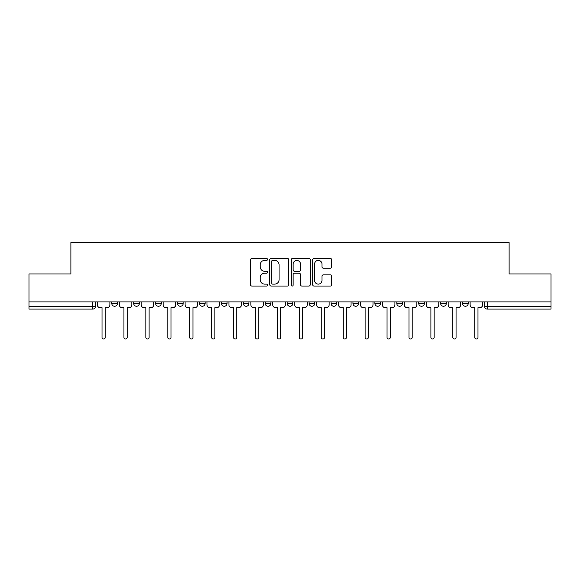 <?xml version="1.0" encoding="UTF-8"?>
<svg xmlns="http://www.w3.org/2000/svg" width="580" height="580" viewBox="0 0 580 580"><rect width="100%" height="100%" fill="white"/><g stroke="black" fill="none" stroke-linecap="round" stroke-linejoin="round"><path stroke-width="0.87" d="M267.51 259.427A0.964 0.964 0 0 0 266.546 258.462L251.887 258.462A1.377 1.377 0 0 0 250.509 259.84L250.509 284.671A1.377 1.377 0 0 0 251.887 286.049L266.546 286.049A0.964 0.964 0 0 0 267.51 285.084A0.964 0.964 0 0 0 266.546 284.12L264.647 284.12A4.415 4.415 0 0 1 260.239 279.705L260.239 277.639A4.415 4.415 0 0 1 264.647 273.224L266.546 273.224A0.964 0.964 0 0 0 267.51 272.259A0.964 0.964 0 0 0 266.546 271.288L264.647 271.288A4.415 4.415 0 0 1 260.239 266.873L260.239 264.806A4.415 4.415 0 0 1 264.647 260.391L266.546 260.391A0.964 0.964 0 0 0 267.51 259.427M352.966 301.912L352.966 303.456L358.585 303.456A2.813 2.813 0 0 1 355.779 306.269A2.813 2.813 0 0 1 352.966 303.456L352.966 301.912M287.187 301.912L287.187 303.456L292.813 303.456A2.813 2.813 0 0 1 290 306.269A2.813 2.813 0 0 1 287.187 303.456L287.187 301.912M243.339 301.912L243.339 303.456L248.958 303.456A2.813 2.813 0 0 1 246.152 306.269A2.813 2.813 0 0 1 243.339 303.456L243.339 301.912M221.415 301.912L221.415 303.456L227.034 303.456A2.813 2.813 0 0 1 224.221 306.269A2.813 2.813 0 0 1 221.415 303.456L221.415 301.912M177.56 301.912L177.56 303.456L183.186 303.456A2.813 2.813 0 0 1 180.373 306.269A2.813 2.813 0 0 1 177.56 303.456L177.56 301.912M330.317 268.185A1.377 1.377 0 0 0 331.695 266.807L331.695 259.84A1.377 1.377 0 0 0 330.317 258.462L314.041 258.462A1.377 1.377 0 0 0 312.656 259.84L312.656 284.671A1.377 1.377 0 0 0 314.041 286.049L330.317 286.049A1.377 1.377 0 0 0 331.695 284.671L331.695 276.254A1.377 1.377 0 0 0 330.317 274.876L323.35 274.876A1.377 1.377 0 0 0 321.973 276.254L321.973 280.43A3.69 3.69 0 0 1 318.282 284.12A3.69 3.69 0 0 1 314.592 280.43L314.592 264.081A3.69 3.69 0 0 1 318.282 260.391A3.69 3.69 0 0 1 321.973 264.081L321.973 266.807A1.377 1.377 0 0 0 323.35 268.185L330.317 268.185M29 301.912L29 273.941L70.883 273.941L70.883 242.6L509.117 242.6L509.117 273.941L551 273.941L551 301.912L29 301.912L29 306.269L95.482 306.269L95.482 301.912L95.482 306.269A2.813 2.813 0 0 1 92.669 309.082L29 309.082L29 306.269M288.789 259.84A1.377 1.377 0 0 0 287.412 258.462L271.135 258.462A1.377 1.377 0 0 0 269.758 259.84L269.758 284.671A1.377 1.377 0 0 0 271.135 286.049L287.412 286.049A1.377 1.377 0 0 0 288.789 284.671L288.789 259.84M292.588 258.462L308.864 258.462A1.377 1.377 0 0 1 310.242 259.84L310.242 284.671A1.377 1.377 0 0 1 308.864 286.049L301.897 286.049A1.377 1.377 0 0 1 300.52 284.671L300.52 274.601A1.377 1.377 0 0 0 299.142 273.224L294.517 273.224A1.377 1.377 0 0 0 293.139 274.601L293.139 285.084A0.964 0.964 0 0 1 292.175 286.049A0.964 0.964 0 0 1 291.211 285.084L291.211 259.84A1.377 1.377 0 0 1 292.588 258.462M484.517 301.912L484.517 306.269L551 306.269L551 309.082L487.33 309.082A2.813 2.813 0 0 1 484.517 306.269M551 301.912L551 306.269M468.22 301.912L468.22 303.456A2.813 2.813 0 0 1 465.407 306.269A2.813 2.813 0 0 1 462.593 303.456L468.22 303.456M462.593 301.912L462.593 303.456M446.288 301.912L446.288 303.456A2.813 2.813 0 0 1 443.483 306.269A2.813 2.813 0 0 1 440.67 303.456L446.288 303.456M440.67 301.912L440.67 303.456M424.364 301.912L424.364 303.456A2.813 2.813 0 0 1 421.551 306.269A2.813 2.813 0 0 1 418.745 303.456L424.364 303.456M418.745 301.912L418.745 303.456M402.44 301.912L402.44 303.456A2.813 2.813 0 0 1 399.627 306.269A2.813 2.813 0 0 1 396.814 303.456A2.813 2.813 0 0 0 399.627 306.269M396.814 301.912L396.814 303.456L402.44 303.456M380.516 301.912L380.516 303.456A2.813 2.813 0 0 1 377.703 306.269A2.813 2.813 0 0 1 374.89 303.456A2.813 2.813 0 0 0 377.703 306.269M374.89 301.912L374.89 303.456L380.516 303.456M358.585 301.912L358.585 303.456A2.813 2.813 0 0 1 355.779 306.269M336.661 301.912L336.661 303.456A2.813 2.813 0 0 1 333.848 306.269A2.813 2.813 0 0 1 331.042 303.456L336.661 303.456M331.042 301.912L331.042 303.456M314.737 301.912L314.737 303.456A2.813 2.813 0 0 1 311.924 306.269A2.813 2.813 0 0 1 309.118 303.456L314.737 303.456L314.737 301.912M309.118 301.912L309.118 303.456M292.813 301.912L292.813 303.456M270.882 301.912L270.882 303.456A2.813 2.813 0 0 1 268.076 306.269A2.813 2.813 0 0 1 265.263 303.456L270.882 303.456L270.882 301.912M265.263 301.912L265.263 303.456M248.958 301.912L248.958 303.456L248.958 301.912M227.034 303.456L227.034 301.912L227.034 303.456A2.813 2.813 0 0 1 224.221 306.269M205.11 301.912L205.11 303.456A2.813 2.813 0 0 1 202.297 306.269A2.813 2.813 0 0 1 199.484 303.456A2.813 2.813 0 0 0 202.297 306.269A2.813 2.813 0 0 0 205.11 303.456L205.11 301.912M199.484 301.912L199.484 303.456L205.11 303.456M183.186 301.912L183.186 303.456M161.254 301.912L161.254 303.456A2.813 2.813 0 0 1 158.449 306.269A2.813 2.813 0 0 1 155.636 303.456A2.813 2.813 0 0 0 158.449 306.269A2.813 2.813 0 0 0 161.254 303.456L155.636 303.456L155.636 301.912M133.712 301.912L133.712 303.456L139.331 303.456L139.331 301.912L139.331 303.456A2.813 2.813 0 0 1 136.518 306.269A2.813 2.813 0 0 1 133.712 303.456A2.813 2.813 0 0 0 136.518 306.269M111.781 301.912L111.781 303.456L117.406 303.456L117.406 301.912L117.406 303.456A2.813 2.813 0 0 1 114.593 306.269A2.813 2.813 0 0 1 111.781 303.456A2.813 2.813 0 0 0 114.593 306.269M272.651 260.391A0.964 0.964 0 0 0 271.687 261.355L271.687 283.156A0.964 0.964 0 0 0 272.651 284.12L274.652 284.12A4.415 4.415 0 0 0 279.067 279.705L279.067 264.806A4.415 4.415 0 0 0 274.652 260.391L272.651 260.391M300.52 264.154A3.69 3.69 0 0 0 296.829 260.464A3.69 3.69 0 0 0 293.139 264.154L293.139 269.91A1.377 1.377 0 0 0 294.517 271.288L299.142 271.288A1.377 1.377 0 0 0 300.52 269.91L300.52 264.154M97.375 304.863L97.375 301.912L97.375 304.863A2.813 2.813 48.4 0 0 100.188 307.675L102.015 307.675L102.015 337.4A1.617 1.617 48.4 0 0 103.631 339.017A1.617 1.617 48.4 0 0 105.248 337.4L105.248 307.675L107.075 307.675A2.813 2.813 48.4 0 0 109.888 304.863L109.888 301.912M100.188 307.675L102.015 307.675L102.015 337.4M105.248 337.4L105.248 307.675L107.075 307.675M119.306 304.863L119.306 301.912L119.306 304.863A2.813 2.813 48.4 0 0 122.112 307.675L123.939 307.675L123.939 337.4A1.617 1.617 48.4 0 0 125.555 339.017A1.617 1.617 48.4 0 0 127.172 337.4L127.172 307.675L128.999 307.675A2.813 2.813 48.4 0 0 131.812 304.863L131.812 301.912M141.23 304.863L141.23 301.912L141.23 304.863A2.813 2.813 48.4 0 0 144.043 307.675L145.87 307.675L145.87 337.4A1.617 1.617 48.4 0 0 147.479 339.017A1.617 1.617 48.4 0 0 149.096 337.4L149.096 307.675L150.923 307.675A2.813 2.813 48.4 0 0 153.736 304.863L153.736 301.912M122.112 307.675L123.939 307.675L123.939 337.4M127.172 337.4L127.172 307.675L128.999 307.675M144.043 307.675L145.87 307.675L145.87 337.4M149.096 337.4L149.096 307.675L150.923 307.675M163.154 304.863L163.154 301.912L163.154 304.863A2.813 2.813 48.4 0 0 165.967 307.675L167.794 307.675L167.794 337.4A1.617 1.617 48.4 0 0 169.411 339.017A1.617 1.617 48.4 0 0 171.028 337.4L171.028 307.675L172.854 307.675A2.813 2.813 48.4 0 0 175.66 304.863L175.66 301.912M185.078 304.863L185.078 301.912L185.078 304.863A2.813 2.813 48.4 0 0 187.891 307.675L189.718 307.675L189.718 337.4A1.617 1.617 48.4 0 0 191.335 339.017A1.617 1.617 48.4 0 0 192.951 337.4L192.951 307.675L194.779 307.675A2.813 2.813 48.4 0 0 197.591 304.863L197.591 301.912M207.009 304.863L207.009 301.912L207.009 304.863A2.813 2.813 48.4 0 0 209.815 307.675L211.642 307.675L211.642 337.4A1.617 1.617 48.4 0 0 213.259 339.017A1.617 1.617 48.4 0 0 214.875 337.4L214.875 307.675L216.702 307.675A2.813 2.813 48.4 0 0 219.515 304.863L219.515 301.912M165.967 307.675L167.794 307.675L167.794 337.4M171.028 337.4L171.028 307.675L172.854 307.675M187.891 307.675L189.718 307.675L189.718 337.4M192.951 337.4L192.951 307.675L194.779 307.675M209.815 307.675L211.642 307.675L211.642 337.4M214.875 337.4L214.875 307.675L216.702 307.675M228.933 304.863L228.933 301.912L228.933 304.863A2.813 2.813 48.4 0 0 231.739 307.675L233.566 307.675L233.566 337.4A1.617 1.617 48.4 0 0 235.183 339.017A1.617 1.617 48.4 0 0 236.799 337.4L236.799 307.675L238.626 307.675A2.813 2.813 48.4 0 0 241.439 304.863L241.439 301.912M231.739 307.675L233.566 307.675L233.566 337.4M236.799 337.4L236.799 307.675L238.626 307.675M250.857 304.863L250.857 301.912L250.857 304.863A2.813 2.813 48.4 0 0 253.67 307.675L255.497 307.675L255.497 337.4A1.617 1.617 48.4 0 0 257.114 339.017A1.617 1.617 48.4 0 0 258.731 337.4L258.731 307.675L260.558 307.675A2.813 2.813 48.4 0 0 263.363 304.863L263.363 301.912M253.67 307.675L255.497 307.675L255.497 337.4M258.731 337.4L258.731 307.675L260.558 307.675M272.781 304.863L272.781 301.912L272.781 304.863A2.813 2.813 48.4 0 0 275.594 307.675L277.421 307.675L277.421 337.4A1.617 1.617 48.4 0 0 279.038 339.017A1.617 1.617 48.4 0 0 280.655 337.4L280.655 307.675L282.482 307.675A2.813 2.813 48.4 0 0 285.295 304.863L285.295 301.912M275.594 307.675L277.421 307.675L277.421 337.4M280.655 337.4L280.655 307.675L282.482 307.675M294.705 304.863L294.705 301.912L294.705 304.863A2.813 2.813 48.4 0 0 297.518 307.675L299.345 307.675L299.345 337.4A1.617 1.617 48.4 0 0 300.962 339.017A1.617 1.617 48.4 0 0 302.579 337.4L302.579 307.675L304.406 307.675A2.813 2.813 48.4 0 0 307.219 304.863L307.219 301.912M297.518 307.675L299.345 307.675L299.345 337.4M302.579 337.4L302.579 307.675L304.406 307.675M316.637 304.863L316.637 301.912L316.637 304.863A2.813 2.813 48.4 0 0 319.442 307.675L321.269 307.675L321.269 337.4A1.617 1.617 48.4 0 0 322.886 339.017A1.617 1.617 48.4 0 0 324.503 337.4L324.503 307.675L326.33 307.675A2.813 2.813 48.4 0 0 329.143 304.863L329.143 301.912M319.442 307.675L321.269 307.675L321.269 337.4M324.503 337.4L324.503 307.675L326.33 307.675M338.56 304.863L338.56 301.912L338.56 304.863A2.813 2.813 48.4 0 0 341.373 307.675L343.2 307.675L343.2 337.4A1.617 1.617 48.4 0 0 344.817 339.017A1.617 1.617 48.4 0 0 346.434 337.4L346.434 307.675L348.261 307.675A2.813 2.813 48.4 0 0 351.067 304.863L351.067 301.912M341.373 307.675L343.2 307.675L343.2 337.4M346.434 337.4L346.434 307.675L348.261 307.675M360.485 304.863L360.485 301.912L360.485 304.863A2.813 2.813 48.4 0 0 363.298 307.675L365.125 307.675L365.125 337.4A1.617 1.617 48.4 0 0 366.741 339.017A1.617 1.617 48.4 0 0 368.358 337.4L368.358 307.675L370.185 307.675A2.813 2.813 48.4 0 0 372.991 304.863L372.991 301.912M363.298 307.675L365.125 307.675L365.125 337.4M368.358 337.4L368.358 307.675L370.185 307.675M382.409 304.863L382.409 301.912L382.409 304.863A2.813 2.813 48.4 0 0 385.221 307.675L387.048 307.675L387.048 337.4A1.617 1.617 48.4 0 0 388.665 339.017A1.617 1.617 48.4 0 0 390.282 337.4L390.282 307.675L392.109 307.675A2.813 2.813 48.4 0 0 394.922 304.863L394.922 301.912M385.221 307.675L387.048 307.675L387.048 337.4M390.282 337.4L390.282 307.675L392.109 307.675M404.34 304.863L404.34 301.912L404.34 304.863A2.813 2.813 48.4 0 0 407.146 307.675L408.973 307.675L408.973 337.4A1.617 1.617 48.4 0 0 410.589 339.017A1.617 1.617 48.4 0 0 412.206 337.4L412.206 307.675L414.033 307.675A2.813 2.813 48.4 0 0 416.846 304.863L416.846 301.912M407.146 307.675L408.973 307.675L408.973 337.4M412.206 337.4L412.206 307.675L414.033 307.675M426.264 304.863L426.264 301.912L426.264 304.863A2.813 2.813 48.4 0 0 429.077 307.675L430.904 307.675L430.904 337.4A1.617 1.617 48.4 0 0 432.521 339.017A1.617 1.617 48.4 0 0 434.13 337.4L434.13 307.675L435.957 307.675A2.813 2.813 48.4 0 0 438.77 304.863L438.77 301.912M429.077 307.675L430.904 307.675L430.904 337.4M434.13 337.4L434.13 307.675L435.957 307.675M448.188 304.863L448.188 301.912L448.188 304.863A2.813 2.813 48.4 0 0 451.001 307.675L452.828 307.675L452.828 337.4A1.617 1.617 48.4 0 0 454.445 339.017A1.617 1.617 48.4 0 0 456.061 337.4L456.061 307.675L457.888 307.675A2.813 2.813 48.4 0 0 460.694 304.863L460.694 301.912M451.001 307.675L452.828 307.675L452.828 337.4M456.061 337.4L456.061 307.675L457.888 307.675M470.112 304.863L470.112 301.912L470.112 304.863A2.813 2.813 48.4 0 0 472.925 307.675L474.752 307.675L474.752 337.4A1.617 1.617 48.4 0 0 476.368 339.017A1.617 1.617 48.4 0 0 477.985 337.4L477.985 307.675L479.812 307.675A2.813 2.813 48.4 0 0 482.625 304.863L482.625 301.912M472.925 307.675L474.752 307.675L474.752 337.4M477.985 337.4L477.985 307.675L479.812 307.675M92.669 301.912L92.669 309.082M487.33 301.912L487.33 309.082"/></g></svg>
